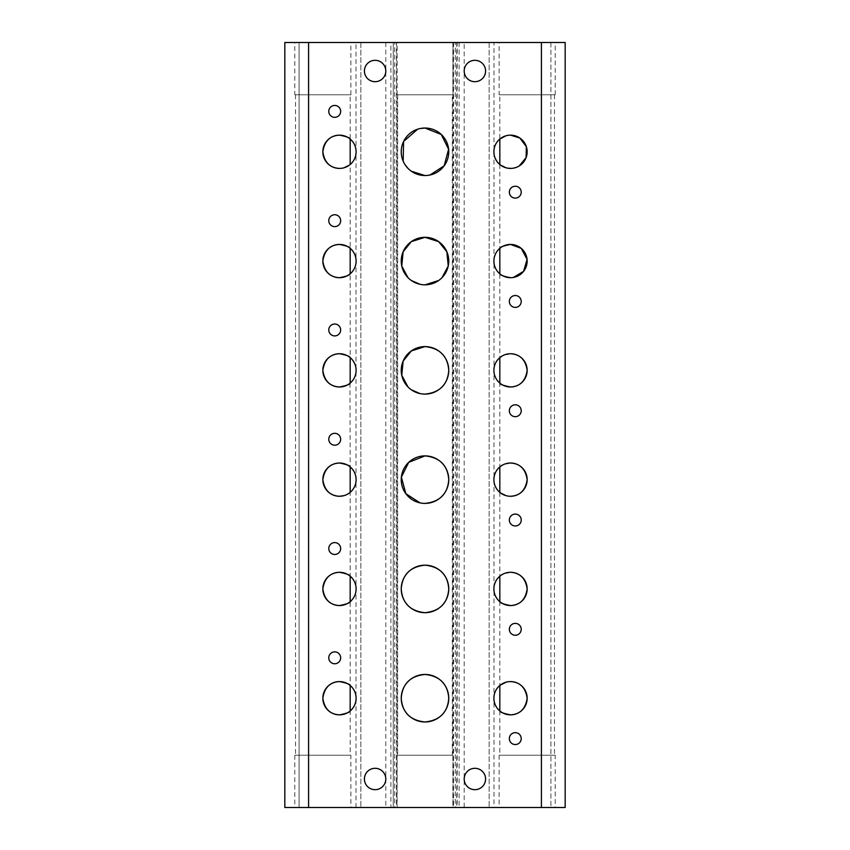 <?xml version="1.0" encoding="UTF-8"?>
<svg xmlns="http://www.w3.org/2000/svg" width="850" height="850" viewBox="0 0 850 850"><rect width="100%" height="100%" fill="white"/><g stroke="black" fill="none" stroke-linecap="round" stroke-linejoin="round"><path stroke-width="0.64" stroke-dasharray="4.25 3.19" d="M420.017 128.552L417.647 129.189M403.155 161.117L405.227 164.953M407.968 168.353L411.347 171.232M407.968 277.631L411.347 280.511M420.027 284.304L425 284.824M407.968 386.92L411.347 389.799M420.027 393.592L425 394.113M420.027 502.871L425 503.402M515.281 186.235A5.939 5.939 0 0 0 509.341 192.174A5.939 5.939 0 0 0 515.281 198.114A5.939 5.939 0 0 0 521.22 192.174A5.939 5.939 0 0 0 515.281 186.235M334.719 105.453A5.939 5.939 0 0 0 328.78 111.392A5.939 5.939 0 0 0 334.719 117.332A5.939 5.939 0 0 0 340.659 111.392A5.939 5.939 0 0 0 334.719 105.453M515.281 295.524A5.939 5.939 0 0 0 509.341 301.463A5.939 5.939 0 0 0 515.281 307.402A5.939 5.939 0 0 0 521.22 301.463A5.939 5.939 0 0 0 515.281 295.524M334.719 214.742A5.939 5.939 0 0 0 328.78 220.681A5.939 5.939 0 0 0 334.719 226.621A5.939 5.939 0 0 0 340.659 220.681A5.939 5.939 0 0 0 334.719 214.742M515.281 404.802A5.939 5.939 0 0 0 509.341 410.741A5.939 5.939 0 0 0 515.281 416.681A5.939 5.939 0 0 0 521.22 410.741A5.939 5.939 0 0 0 515.281 404.802M334.719 324.031A5.939 5.939 0 0 0 328.78 329.97A5.939 5.939 0 0 0 334.719 335.909A5.939 5.939 0 0 0 340.659 329.97A5.939 5.939 0 0 0 334.719 324.031M515.281 514.091A5.939 5.939 0 0 0 509.341 520.03A5.939 5.939 0 0 0 515.281 525.969A5.939 5.939 0 0 0 521.22 520.03A5.939 5.939 0 0 0 515.281 514.091M334.719 433.319A5.939 5.939 0 0 0 328.78 439.259A5.939 5.939 0 0 0 334.719 445.198A5.939 5.939 0 0 0 340.659 439.259A5.939 5.939 0 0 0 334.719 433.319M515.281 623.379A5.939 5.939 0 0 0 509.341 629.319A5.939 5.939 0 0 0 515.281 635.258A5.939 5.939 0 0 0 521.22 629.319A5.939 5.939 0 0 0 515.281 623.379M334.719 542.597A5.939 5.939 0 0 0 328.78 548.537A5.939 5.939 0 0 0 334.719 554.476A5.939 5.939 0 0 0 340.659 548.537A5.939 5.939 0 0 0 334.719 542.597M515.281 732.668A5.939 5.939 0 0 0 509.341 738.607A5.939 5.939 0 0 0 515.281 744.547A5.939 5.939 0 0 0 521.22 738.607A5.939 5.939 0 0 0 515.281 732.668M334.719 651.886A5.939 5.939 0 0 0 328.78 657.826A5.939 5.939 0 0 0 334.719 663.765A5.939 5.939 0 0 0 340.659 657.826A5.939 5.939 0 0 0 334.719 651.886M499.832 94.764L554.476 94.764L499.832 94.764L499.832 139.049A16.628 16.628 0 0 0 499.832 164.528L500.565 165.102M506.005 167.79L513.347 168.173M510.531 135.15L506.005 135.777M500.023 248.179L499.832 248.327A16.628 16.628 0 0 0 499.832 273.806L499.832 357.616A16.628 16.628 0 0 0 499.832 383.095L499.832 466.905A16.628 16.628 0 0 0 499.832 492.384L500.565 492.957M510.531 353.728L502.658 355.704M506.005 495.646L510.531 496.272M510.531 463.016L502.658 464.993M500.565 575.609L499.832 576.194A16.628 16.628 0 0 0 499.832 601.673L499.832 685.472A16.628 16.628 0 0 0 499.832 710.951L500.565 711.524M510.531 572.294L502.658 574.271M510.531 681.583L506.005 682.21M474.895 60.318A10.689 10.689 0 0 0 464.196 71.007A10.689 10.689 0 0 0 474.895 81.696A10.689 10.689 0 0 1 464.196 71.007A10.689 10.689 0 0 1 474.895 60.318A10.689 10.689 0 0 1 485.584 71.007A10.689 10.689 0 0 1 474.895 81.696A10.689 10.689 0 0 1 464.196 71.007A10.689 10.689 0 0 1 474.895 60.318A10.689 10.689 0 0 1 485.584 71.007A10.689 10.689 0 0 1 474.895 81.696A10.689 10.689 0 0 0 485.584 71.007A10.689 10.689 0 0 0 474.895 60.318M375.105 81.696A10.689 10.689 0 0 1 364.416 71.007A10.689 10.689 0 0 1 375.105 60.318A10.689 10.689 0 0 0 364.416 71.007A10.689 10.689 0 0 0 375.105 81.696A10.689 10.689 0 0 1 364.416 71.007A10.689 10.689 0 0 1 375.105 60.318A10.689 10.689 0 0 1 385.804 71.007A10.689 10.689 0 0 1 375.105 81.696A10.689 10.689 0 0 0 385.804 71.007A10.689 10.689 0 0 0 375.105 60.318A10.689 10.689 0 0 1 385.804 71.007A10.689 10.689 0 0 1 375.105 81.696M474.895 768.304A10.689 10.689 0 0 0 464.196 778.993A10.689 10.689 0 0 0 474.895 789.682A10.689 10.689 0 0 1 464.196 778.993A10.689 10.689 0 0 1 474.895 768.304A10.689 10.689 0 0 1 485.584 778.993A10.689 10.689 0 0 1 474.895 789.682A10.689 10.689 0 0 1 464.196 778.993A10.689 10.689 0 0 1 474.895 768.304A10.689 10.689 0 0 1 485.584 778.993A10.689 10.689 0 0 1 474.895 789.682A10.689 10.689 0 0 0 485.584 778.993A10.689 10.689 0 0 0 474.895 768.304M375.105 789.682A10.689 10.689 0 0 1 364.416 778.993A10.689 10.689 0 0 1 375.105 768.304A10.689 10.689 0 0 0 364.416 778.993A10.689 10.689 0 0 0 375.105 789.682A10.689 10.689 0 0 1 364.416 778.993A10.689 10.689 0 0 1 375.105 768.304A10.689 10.689 0 0 1 385.804 778.993A10.689 10.689 0 0 1 375.105 789.682A10.689 10.689 0 0 0 385.804 778.993A10.689 10.689 0 0 0 375.105 768.304A10.689 10.689 0 0 1 385.804 778.993A10.689 10.689 0 0 1 375.105 789.682M396.961 94.764L453.039 94.764L396.961 94.764L396.961 42.5L453.039 42.5L396.961 42.5M453.039 94.764L453.039 42.5M294.812 94.764L350.88 94.764L294.812 94.764L294.812 42.5L350.88 42.5L294.812 42.5M350.88 94.764L350.88 42.5M499.12 94.764L555.188 94.764L499.12 94.764L499.12 42.5L555.188 42.5L499.12 42.5M555.188 94.764L555.188 42.5M453.039 755.236L396.961 755.236L453.039 755.236L453.039 807.5L396.961 807.5L453.039 807.5M396.961 755.236L396.961 807.5M555.188 755.236L499.12 755.236L555.188 755.236L555.188 807.5L499.12 807.5L555.188 807.5M499.12 755.236L499.12 807.5M350.88 755.236L294.812 755.236L350.88 755.236L350.88 807.5L294.812 807.5L350.88 807.5M294.812 755.236L294.812 807.5M393.252 42.5L393.252 807.5L390.883 807.5L390.883 42.5L393.252 42.5L393.252 807.5M397.109 42.5L394.74 42.5L394.74 807.5L397.109 807.5L396.472 807.5L396.472 42.5L397.109 42.5L397.109 807.5M464.196 42.5L489.143 42.5L452.891 42.5L464.196 42.5L464.196 807.5L457.172 807.5L457.172 42.5M350.168 94.764L295.524 94.764L350.168 94.764L350.168 139.049A16.628 16.628 0 0 1 350.168 164.528L350.168 248.327A16.628 16.628 0 0 1 350.168 273.806L350.168 357.616L349.435 357.043M349.977 383.254L350.168 466.905A16.628 16.628 0 0 1 350.168 492.384L350.168 576.194L349.435 575.62M350.168 576.194A16.628 16.628 0 0 1 350.168 601.673L350.168 685.472A16.628 16.628 0 0 1 350.168 710.951L350.168 755.236L295.524 755.236L350.168 755.236M295.524 94.764L295.524 755.236M554.476 94.764L554.476 755.236L499.832 755.236L554.476 755.236M499.832 710.951L499.832 755.236M499.832 492.384L499.832 576.194M499.832 164.528L499.832 248.327M452.317 94.764L397.683 94.764L452.317 94.764L452.317 755.236L397.683 755.236L452.317 755.236M397.683 94.764L397.683 755.236M541.418 42.5L541.418 807.5M565.176 42.5L565.176 807.5L550.917 807.5L550.917 42.5L565.176 42.5M550.917 42.5L550.917 807.5L493.978 807.5L493.978 42.5L550.917 42.5M356.022 807.5L299.083 807.5L299.083 42.5L299.083 807.5L284.824 807.5L284.824 42.5L356.022 42.5L356.022 807.5L493.978 807.5M356.022 42.5L493.978 42.5M308.582 42.5L308.582 807.5M394.74 42.5L390.883 42.5M392.828 42.5L396.472 42.5M459.117 42.5L459.117 807.5L489.143 807.5L455.26 807.5L455.26 42.5M459.117 807.5L457.172 807.5M453.528 42.5L453.528 807.5L464.196 807.5M453.528 807.5L455.26 807.5M392.828 807.5L396.472 807.5M394.74 807.5L390.883 807.5M425 175.546L429.962 175.015M438.653 280.511L442.043 277.631M516.301 167.376L519.201 165.973M510.531 277.706L513.347 277.461M343.995 495.646L347.342 494.296M349.435 492.957L350.168 492.384M339.469 168.417L343.995 167.79M349.435 165.102L350.168 164.528M360.857 42.5L360.857 807.5L360.857 42.5M489.143 42.5L489.143 807.5L489.143 42.5M350.168 383.095A16.628 16.628 0 0 0 350.168 357.616M385.804 42.5L385.804 807.5M452.891 42.5L452.891 807.5M456.748 42.5L456.748 807.5"/><path stroke-width="1.27" d="M429.962 175.015L444.157 165.835L448.619 149.26L441.256 134.459L425 128.031A23.758 23.758 0 0 0 401.243 151.789A23.758 23.758 0 0 0 425 175.546A23.758 23.758 0 0 0 448.757 151.789A23.758 23.758 0 0 0 425 128.031L420.017 128.552M417.647 129.189L403.591 141.482L403.155 161.117M405.227 164.953L407.968 168.353M411.347 171.232L425 175.546M442.043 277.631L448.248 265.986L446.856 251.749L438.642 241.623L425 237.309A23.758 23.758 0 0 0 401.243 261.067A23.758 23.758 0 0 0 425 284.824A23.758 23.758 0 0 0 448.757 261.067A23.758 23.758 0 0 0 425 237.309L411.336 241.634L403.134 251.781L401.763 266.007L407.968 277.631M411.347 280.511L420.027 284.304M425 394.113C439.779 392.562 447.706 384.636 448.757 370.345C447.695 356.065 439.769 348.149 425 346.598A23.758 23.758 0 0 0 401.243 370.356A23.758 23.758 0 0 0 425 394.113A23.758 23.758 0 0 0 448.757 370.356A23.758 23.758 0 0 0 425 346.598L411.336 350.922L403.134 361.069L401.763 375.296L407.968 386.92M411.347 389.799L420.027 393.592M425 503.402C439.779 501.851 447.706 493.924 448.757 479.634C447.695 465.354 439.769 457.438 425 455.887A23.758 23.758 0 0 0 401.243 479.644A23.758 23.758 0 0 0 425 503.402A23.758 23.758 0 0 0 448.757 479.644A23.758 23.758 0 0 0 425 455.887L408.723 462.336L401.37 477.158L405.854 493.701L420.027 502.871M425 565.176A23.758 23.758 0 0 0 401.243 588.933A23.758 23.758 0 0 0 425 612.691A23.758 23.758 0 0 0 448.757 588.933A23.758 23.758 0 0 0 425 565.176C410.21 566.727 402.284 574.664 401.243 588.954C402.305 603.224 410.221 611.129 425 612.691C439.779 611.129 447.706 603.213 448.757 588.912C447.695 574.632 439.769 566.716 425 565.176M515.281 186.235A5.939 5.939 0 0 0 509.341 192.174A5.939 5.939 0 0 0 515.281 198.114A5.939 5.939 0 0 0 521.22 192.174A5.939 5.939 0 0 0 515.281 186.235M334.719 105.453A5.939 5.939 0 0 0 328.78 111.392A5.939 5.939 0 0 0 334.719 117.332A5.939 5.939 0 0 0 340.659 111.392A5.939 5.939 0 0 0 334.719 105.453M515.281 295.524A5.939 5.939 0 0 0 509.341 301.463A5.939 5.939 0 0 0 515.281 307.402A5.939 5.939 0 0 0 521.22 301.463A5.939 5.939 0 0 0 515.281 295.524M334.719 214.742A5.939 5.939 0 0 0 328.78 220.681A5.939 5.939 0 0 0 334.719 226.621A5.939 5.939 0 0 0 340.659 220.681A5.939 5.939 0 0 0 334.719 214.742M515.281 404.802A5.939 5.939 0 0 0 509.341 410.741A5.939 5.939 0 0 0 515.281 416.681A5.939 5.939 0 0 0 521.22 410.741A5.939 5.939 0 0 0 515.281 404.802M334.719 324.031A5.939 5.939 0 0 0 328.78 329.97A5.939 5.939 0 0 0 334.719 335.909A5.939 5.939 0 0 0 340.659 329.97A5.939 5.939 0 0 0 334.719 324.031M515.281 514.091A5.939 5.939 0 0 0 509.341 520.03A5.939 5.939 0 0 0 515.281 525.969A5.939 5.939 0 0 0 521.22 520.03A5.939 5.939 0 0 0 515.281 514.091M334.719 433.319A5.939 5.939 0 0 0 328.78 439.259A5.939 5.939 0 0 0 334.719 445.198A5.939 5.939 0 0 0 340.659 439.259A5.939 5.939 0 0 0 334.719 433.319M515.281 623.379A5.939 5.939 0 0 0 509.341 629.319A5.939 5.939 0 0 0 515.281 635.258A5.939 5.939 0 0 0 521.22 629.319A5.939 5.939 0 0 0 515.281 623.379M334.719 542.597A5.939 5.939 0 0 0 328.78 548.537A5.939 5.939 0 0 0 334.719 554.476A5.939 5.939 0 0 0 340.659 548.537A5.939 5.939 0 0 0 334.719 542.597M515.281 732.668A5.939 5.939 0 0 0 509.341 738.607A5.939 5.939 0 0 0 515.281 744.547A5.939 5.939 0 0 0 521.22 738.607A5.939 5.939 0 0 0 515.281 732.668M334.719 651.886A5.939 5.939 0 0 0 328.78 657.826A5.939 5.939 0 0 0 334.719 663.765A5.939 5.939 0 0 0 340.659 657.826A5.939 5.939 0 0 0 334.719 651.886M500.565 165.102L506.005 167.79M510.531 135.15A16.628 16.628 0 0 0 493.892 151.789A16.628 16.628 0 0 0 510.531 168.417A16.628 16.628 0 0 0 527.159 151.789A16.628 16.628 0 0 0 510.531 135.15L519.924 138.061L526.373 146.752L526.097 157.643L519.201 165.973M506.005 135.777L499.832 139.049L499.832 164.528M350.168 164.528L350.168 139.049C349.977 137.796 346.418 136.499 339.469 135.15A16.628 16.628 0 0 0 322.841 151.789A16.628 16.628 0 0 0 339.469 168.417A16.628 16.628 0 0 0 356.108 151.789A16.628 16.628 0 0 0 339.469 135.15C329.97 135.649 324.424 141.196 322.841 151.778C324.402 162.361 329.949 167.907 339.469 168.417M513.347 277.461L523.589 271.363L527.074 259.367L521.252 248.359L510.531 244.439C503.593 245.778 500.034 247.074 499.832 248.327L499.832 273.806C500.023 275.06 503.582 276.356 510.531 277.706A16.628 16.628 0 0 0 527.159 261.067A16.628 16.628 0 0 0 510.531 244.439A16.628 16.628 0 0 0 493.892 261.067A16.628 16.628 0 0 0 510.531 277.706M339.469 244.439A16.628 16.628 0 0 0 322.841 261.067A16.628 16.628 0 0 0 339.469 277.706A16.628 16.628 0 0 0 356.108 261.067A16.628 16.628 0 0 0 339.469 244.439C329.97 244.938 324.424 250.474 322.841 261.067C324.402 271.649 329.949 277.196 339.469 277.706C346.407 276.367 349.966 275.071 350.168 273.806L350.168 248.327C349.977 247.084 346.418 245.788 339.469 244.439M499.832 357.616L499.832 383.095C500.023 384.349 503.582 385.645 510.531 386.984A16.628 16.628 0 0 0 527.159 370.356A16.628 16.628 0 0 0 510.531 353.728A16.628 16.628 0 0 0 493.892 370.356A16.628 16.628 0 0 0 510.531 386.984C520.03 386.495 525.576 380.949 527.159 370.356C525.597 359.784 520.051 354.237 510.531 353.728M502.658 355.704L500.023 357.467M339.469 353.728A16.628 16.628 0 0 0 322.841 370.356A16.628 16.628 0 0 0 339.469 386.984A16.628 16.628 0 0 0 356.108 370.356A16.628 16.628 0 0 0 339.469 353.728C329.97 354.216 324.424 359.763 322.841 370.356C324.402 380.928 329.949 386.474 339.469 386.984C346.407 385.645 349.966 384.349 350.168 383.095L350.168 357.616C349.977 356.373 346.418 355.077 339.469 353.728M500.565 492.957L506.005 495.646M510.531 463.016A16.628 16.628 0 0 0 493.892 479.644A16.628 16.628 0 0 0 510.531 496.272A16.628 16.628 0 0 0 527.159 479.644A16.628 16.628 0 0 0 510.531 463.016C520.051 463.526 525.597 469.072 527.159 479.644C525.576 490.237 520.03 495.784 510.531 496.272M502.658 464.993L500.023 466.746M350.168 492.384L350.168 466.905C349.977 465.651 346.418 464.355 339.469 463.016A16.628 16.628 0 0 0 322.841 479.644A16.628 16.628 0 0 0 339.469 496.272A16.628 16.628 0 0 0 356.108 479.644A16.628 16.628 0 0 0 339.469 463.016C329.97 463.505 324.424 469.051 322.841 479.644C324.402 490.216 329.949 495.763 339.469 496.272L343.995 495.646M499.832 576.194L499.832 601.673C500.023 602.916 503.582 604.212 510.531 605.561A16.628 16.628 0 0 0 527.159 588.933A16.628 16.628 0 0 0 510.531 572.294A16.628 16.628 0 0 0 493.892 588.933A16.628 16.628 0 0 0 510.531 605.561C520.03 605.062 525.576 599.526 527.159 588.933C525.597 578.351 520.051 572.804 510.531 572.294M502.658 574.271L500.565 575.609M339.469 572.294A16.628 16.628 0 0 0 322.841 588.933A16.628 16.628 0 0 0 339.469 605.561A16.628 16.628 0 0 0 356.108 588.933A16.628 16.628 0 0 0 339.469 572.294C329.97 572.794 324.424 578.329 322.841 588.923C324.402 599.505 329.949 605.051 339.469 605.561C346.407 604.222 349.966 602.926 350.168 601.673L350.168 576.194C349.977 574.94 346.418 573.644 339.469 572.294M499.832 685.472L499.832 710.951C500.023 712.204 503.582 713.501 510.531 714.85A16.628 16.628 0 0 0 527.159 698.211A16.628 16.628 0 0 0 510.531 681.583A16.628 16.628 0 0 0 493.892 698.211A16.628 16.628 0 0 0 510.531 714.85C520.03 714.351 525.576 708.804 527.159 698.222C525.597 687.639 520.051 682.093 510.531 681.583M506.005 682.21L500.023 685.323M339.469 681.583A16.628 16.628 0 0 0 322.841 698.211A16.628 16.628 0 0 0 339.469 714.85A16.628 16.628 0 0 0 356.108 698.211A16.628 16.628 0 0 0 339.469 681.583C329.97 682.082 324.424 687.618 322.841 698.211C324.402 708.794 329.949 714.329 339.469 714.85C346.407 713.501 349.966 712.204 350.168 710.951L350.168 685.472C349.977 684.229 346.418 682.933 339.469 681.583M425 674.454A23.758 23.758 0 0 0 401.243 698.211A23.758 23.758 0 0 0 425 721.969A23.758 23.758 0 0 0 448.757 698.211A23.758 23.758 0 0 0 425 674.454C410.21 676.016 402.284 683.942 401.243 698.243C402.305 712.502 410.221 720.418 425 721.969C439.779 720.418 447.706 712.491 448.757 698.201C447.695 683.921 439.769 676.005 425 674.454M474.895 60.318A10.689 10.689 0 0 0 464.196 71.007A10.689 10.689 0 0 0 474.895 81.696A10.689 10.689 0 0 0 485.584 71.007A10.689 10.689 0 0 0 474.895 60.318M375.105 60.318A10.689 10.689 0 0 0 364.416 71.007A10.689 10.689 0 0 0 375.105 81.696A10.689 10.689 0 0 0 385.804 71.007A10.689 10.689 0 0 0 375.105 60.318M474.895 768.304A10.689 10.689 0 0 0 464.196 778.993A10.689 10.689 0 0 0 474.895 789.682A10.689 10.689 0 0 0 485.584 778.993A10.689 10.689 0 0 0 474.895 768.304M375.105 768.304A10.689 10.689 0 0 0 364.416 778.993A10.689 10.689 0 0 0 375.105 789.682A10.689 10.689 0 0 0 385.804 778.993A10.689 10.689 0 0 0 375.105 768.304M499.832 466.905L499.832 492.384M541.418 807.5L565.176 807.5L565.176 42.5L541.418 42.5L541.418 807.5L284.824 807.5L284.824 42.5L308.582 42.5L308.582 807.5M541.418 42.5L308.582 42.5M425 284.824L438.653 280.511M513.347 168.173L516.301 167.376M347.342 494.296L349.435 492.957M343.995 167.79L349.435 165.102"/></g></svg>
